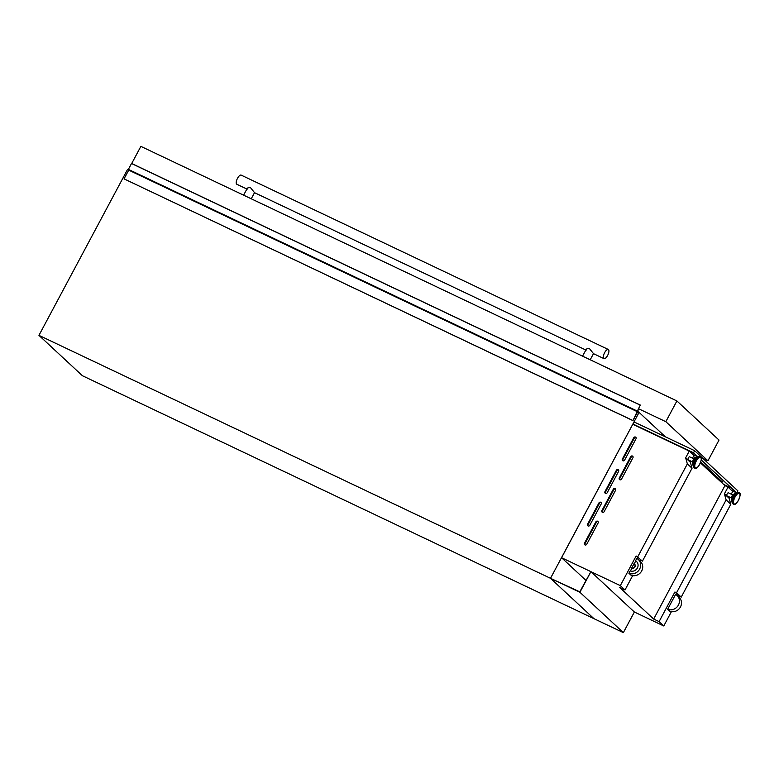 <?xml version="1.0" encoding="UTF-8"?>
<svg xmlns="http://www.w3.org/2000/svg" width="779" height="779" viewBox="0 0 779 779"><rect width="100%" height="100%" fill="white"/><g stroke="black" fill="none" stroke-linecap="round" stroke-linejoin="round"><path stroke-width="1.17" d="M590.91 571.65L634.369 612.012L623.356 632.626L593.949 618.662L550.5 578.31L579.78 591.845L590.91 571.65L579.907 592.274L38.95 335.359L127.542 169.452L128.759 170.036M623.356 632.626L579.907 592.274M637.855 411.468L632.928 420.621L640.241 405.119L637.777 410.28L639.14 412.451M632.928 420.621L124.046 178.868L128.72 170.134L128.379 169.374L637.105 410.981M128.379 169.374L131.505 163.502L640.241 405.119M131.758 163.629L640.552 405.177L131.817 163.561M639.043 412.383L638.274 412.013L639.043 412.334M38.95 335.359L82.399 375.721L593.949 618.662L550.5 578.31L639.082 412.403L638.186 411.624M124.046 178.868L632.782 420.475M598.954 502.903A1.354 1.237 132.9 0 1 600.999 502.445A1.354 1.237 132.9 0 1 601.203 503.974L589.81 525.299A1.354 1.237 132.9 0 1 587.765 525.757A1.354 1.237 132.9 0 1 587.561 524.228L598.954 502.903L599.45 503.361A1.354 1.237 132.9 0 1 601.213 502.718M616.355 470.312A1.354 1.237 132.9 0 1 618.399 469.854A1.354 1.237 132.9 0 1 618.604 471.383L607.211 492.708A1.354 1.237 132.9 0 1 605.166 493.165A1.354 1.237 132.9 0 1 604.962 491.637L616.355 470.312L616.851 470.769A1.354 1.237 132.9 0 1 618.604 470.127A1.354 1.237 132.9 0 1 618.614 470.127M633.755 437.72A1.354 1.237 132.9 0 1 635.8 437.262A1.354 1.237 132.9 0 1 636.005 438.791L624.612 460.126A1.354 1.237 132.9 0 1 622.567 460.574A1.354 1.237 132.9 0 1 622.363 459.055L633.755 437.72L634.252 438.188A1.354 1.237 132.9 0 1 636.005 437.535A1.354 1.237 132.9 0 1 636.015 437.535M595.877 521.872A1.354 1.237 132.9 0 1 597.921 521.414A1.354 1.237 132.9 0 1 598.136 522.943L586.743 544.268A1.354 1.237 132.9 0 1 584.698 544.725A1.354 1.237 132.9 0 1 584.493 543.197L595.877 521.872L596.373 522.329A1.354 1.237 132.9 0 1 598.136 521.677A1.354 1.237 132.9 0 1 598.136 521.687M613.277 489.28A1.354 1.237 132.9 0 1 615.322 488.822A1.354 1.237 132.9 0 1 615.537 490.351L604.144 511.676A1.354 1.237 132.9 0 1 602.099 512.134A1.354 1.237 132.9 0 1 601.894 510.615L613.277 489.28L613.774 489.738A1.354 1.237 132.9 0 1 615.537 489.095L615.537 489.095M630.678 456.689A1.354 1.237 132.9 0 1 632.723 456.231A1.354 1.237 132.9 0 1 632.938 457.76L621.545 479.095A1.354 1.237 132.9 0 1 619.5 479.543A1.354 1.237 132.9 0 1 619.295 478.024L630.678 456.689L631.175 457.156A1.354 1.237 132.9 0 1 632.938 456.504L632.938 456.504M688.256 459.853A1.665 0.643 -64.6 0 1 688.188 459.824A1.665 0.643 -64.6 0 1 688.12 459.785A1.665 0.643 -64.6 0 1 688.363 457.955A1.665 0.643 -64.6 0 1 689.61 456.825A1.665 0.643 -64.6 0 1 689.678 456.864M727.031 495.853A1.665 0.643 -64.6 0 1 726.953 495.834A1.665 0.643 -64.6 0 1 726.885 495.785A1.665 0.643 -64.6 0 1 727.128 493.964A1.665 0.643 -64.6 0 1 728.375 492.825A1.665 0.643 -64.6 0 1 728.443 492.873M637.767 556.771L687.36 463.885L685.637 457.867L689.259 451.08L632.772 424.273L561.562 557.715L620.318 585.623L636.141 555.992L642.451 561.114L692.044 468.237L690.321 462.22L690.905 461.119M719.533 480.604L721.997 481.773L700.73 462.025M631.681 568.047L634.038 563.636A2.532 2.318 -47.1 0 1 631.681 568.047L631.876 568.232A2.532 2.318 -47.1 0 0 634.427 563.957M635.537 560.812L636.803 558.436A8.452 7.732 132.9 0 1 638.352 559.526A8.452 7.732 132.9 0 1 639.101 569.946A8.452 7.732 132.9 0 1 628.906 573.247L630.172 570.871A5.745 5.258 132.9 0 0 637.047 568.553A5.745 5.258 132.9 0 0 636.511 561.513A5.745 5.258 132.9 0 0 635.537 560.812L635.742 560.997A5.745 5.258 132.9 0 1 636.609 561.601M731.247 494.188L732.718 491.442L728.024 487.089L724.402 493.876L726.135 499.894L730.819 504.247L729.086 498.219L729.68 497.129M730.819 504.247L681.226 597.123L679.59 596.344L679.064 597.337M634.369 612.012L663.776 625.975L671.42 611.642M726.135 499.894L676.542 592.77L681.226 597.123M724.402 493.876L729.086 498.219M676.542 592.77L674.906 592.001L679.59 596.344M667.671 609.246L669.716 611.145A8.452 7.732 132.9 0 0 679.921 607.844A8.452 7.732 132.9 0 0 679.161 597.435L677.117 595.536A8.452 7.732 132.9 0 1 677.876 605.945A8.452 7.732 132.9 0 1 667.671 609.246L675.578 594.445A8.452 7.732 132.9 0 1 677.117 595.536M674.906 592.001L659.092 621.623L663.776 625.975M639.082 412.403L665.373 436.815M687.36 463.885L692.044 468.237M689.259 451.08L693.943 455.433L692.473 458.188M728.024 487.089L724.928 485.619L700.418 462.853M695.258 458.062L693.446 456.377M685.637 457.867L690.321 462.22M693.544 452.794L694.654 450.72L634.125 421.975L633.015 424.049L693.544 452.794L697.78 456.728M633.736 424.711L633.015 424.049M561.562 557.715L585.915 580.355M561.523 557.706L632.772 424.273M659.092 621.623L653.678 619.052L619.597 587.405L625.001 589.966L632.655 575.642M620.318 585.623L625.001 589.966M636.141 555.992L642.451 561.114M638.352 559.526L640.396 561.425A8.452 7.732 132.9 0 1 641.146 571.835A8.452 7.732 132.9 0 1 630.951 575.136L628.906 573.247M630.415 570.968L631.876 568.232M634.242 563.792L635.742 560.997M640.289 561.338L640.825 560.344M653.678 619.052L724.928 485.619M733.886 494.207A2.814 1.091 115.4 0 0 731.851 496.32A2.814 1.091 115.4 0 0 731.5 499.232M692.735 463.232A2.814 1.091 -64.6 0 1 693.086 460.311A2.814 1.091 -64.6 0 1 695.121 458.198M719.63 480.692L722.376 481.997L700.759 461.928M695.511 457.838L694.517 457.37M695.472 457.867L694.615 457.458M736.418 492.786L731.793 490.585M694.654 450.72L737.908 490.887L737.041 492.513M701.246 459.941L736.544 492.727M634.018 424.847L693.359 452.755L697.682 456.767M701.227 460.058L736.418 492.737L731.695 490.497M731.5 488.17L723.691 484.46M639.871 427.632L639.257 427.058M693.31 454.848L697.419 456.523M722.376 481.997L723.204 480.458M718.647 479.776L720.069 479.981M619.782 479.737A1.354 1.237 132.9 0 1 619.792 478.481L631.175 457.156M602.381 512.329A1.354 1.237 132.9 0 1 602.391 511.073L613.774 489.738M584.98 544.92A1.354 1.237 132.9 0 1 584.99 543.664L596.373 522.329M622.849 460.769A1.354 1.237 132.9 0 1 622.859 459.513L634.252 438.188M605.449 493.36A1.354 1.237 132.9 0 1 605.458 492.104L616.851 470.769M588.048 525.952A1.354 1.237 132.9 0 1 588.057 524.695L599.45 503.361M593.481 353.608L589.499 348.661C587.006 348.515 585.886 349.002 586.159 350.141M247.196 189.151C246.924 188.021 248.034 187.525 250.526 187.681L254.509 192.627M603.754 358.496A5.073 1.957 115.4 0 0 603.949 358.632A5.073 1.957 115.4 0 0 607.766 355.166A5.073 1.957 115.4 0 0 608.496 349.605A5.073 1.957 115.4 0 0 608.302 349.469A5.073 1.957 115.4 0 0 604.494 352.936A5.073 1.957 115.4 0 0 603.754 358.496M241.383 175.256A5.073 1.957 115.4 0 0 241.178 175.119A5.073 1.957 115.4 0 0 237.371 178.576A5.073 1.957 115.4 0 0 236.631 184.136A5.073 1.957 115.4 0 0 236.835 184.272A5.073 1.957 115.4 0 0 237.059 184.341M131.67 163.58L140.863 146.374L676.902 400.951L719.017 440.067L707.945 460.798L702.96 458.432M638.595 408.751L665.831 421.692L707.945 460.798M676.902 400.951L665.831 421.692M128.778 169.744L637.504 411.351M128.72 170.134L637.446 411.74M131.768 163.6L640.504 405.216M693.826 467.507A6.222 2.405 -64.6 0 1 693.417 466.767L694.303 467.936A6.368 2.464 -64.6 0 1 694.06 467.77A6.368 2.464 -64.6 0 1 694.985 460.788A6.368 2.464 -64.6 0 1 699.766 456.445L700.302 456.698A6.368 2.464 -64.6 0 1 700.545 456.864M694.839 468.189A6.368 2.464 -64.6 0 1 694.586 468.023A6.368 2.464 -64.6 0 1 695.511 461.041A6.368 2.464 -64.6 0 1 700.302 456.698L700.652 456.942C703.447 457.283 697.867 470.565 694.839 468.189L694.303 467.936M700.73 457.507A5.852 2.269 -64.6 0 1 699.717 464.245A5.852 2.269 -64.6 0 1 695.248 467.78A5.852 2.269 -64.6 0 1 696.26 461.041A5.852 2.269 -64.6 0 1 700.73 457.507M737.937 492.357A6.222 2.405 115.4 0 0 737.07 492.503L738.531 492.445A6.368 2.464 115.4 0 0 733.75 496.798A6.368 2.464 115.4 0 0 732.825 503.77A6.368 2.464 115.4 0 0 733.078 503.945L732.192 502.776A6.222 2.405 115.4 0 0 732.601 503.507M733.36 504.023A6.368 2.464 115.4 0 0 733.604 504.198C736.632 506.564 742.221 493.292 739.427 492.941L739.067 492.698A6.368 2.464 115.4 0 0 734.285 497.041A6.368 2.464 115.4 0 0 733.36 504.023M734.022 503.779A5.852 2.269 115.4 0 0 738.482 500.254A5.852 2.269 115.4 0 0 739.505 493.516A5.852 2.269 115.4 0 0 735.035 497.041A5.852 2.269 115.4 0 0 734.022 503.779M739.32 492.873A6.368 2.464 115.4 0 0 739.067 492.698L738.531 492.445M737.07 492.503A6.222 2.405 115.4 0 0 733.341 497.021A6.222 2.405 115.4 0 0 732.192 502.776L731.569 500.546A4.314 1.665 115.4 0 1 732.357 496.564A4.314 1.665 115.4 0 1 734.948 493.428L737.07 492.503M732.63 496.028A3.944 1.529 115.4 0 0 732.124 497.099M692.794 464.537C692.687 461.577 693.816 459.211 696.173 457.419A4.314 1.665 -64.6 0 0 693.592 460.555A4.314 1.665 -64.6 0 0 692.794 464.537L693.417 466.767A6.222 2.405 -64.6 0 1 694.566 461.022A6.222 2.405 -64.6 0 1 698.296 456.494A6.222 2.405 -64.6 0 1 699.172 456.358M693.349 461.1A3.944 1.529 -64.6 0 1 693.865 460.029M619.792 478.481L619.295 478.024M602.391 511.073L601.894 510.615M584.99 543.664L584.493 543.197M622.859 459.513L622.363 459.055M605.458 492.104L604.962 491.637M588.057 524.695L587.561 524.228M688.188 459.824L692.56 461.908M733.078 503.945L733.604 504.198M726.953 495.834L731.325 497.908M728.375 492.825L732.757 494.908M734.948 493.428C732.581 495.21 731.462 497.586 731.569 500.546M689.61 456.825L693.982 458.899M696.173 457.419L699.766 456.445M586.081 349.576L582.575 356.149M247.118 188.596L243.603 195.169M603.949 358.632L593.355 353.598M585.837 350.024L254.392 192.617M246.875 189.044L236.835 184.272M608.302 349.469L241.178 175.119M254.519 192.676L251.247 198.801M593.481 353.656L590.209 359.781"/></g></svg>

